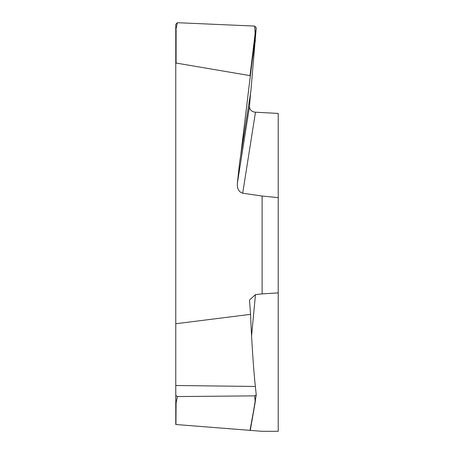 <?xml version="1.0" encoding="UTF-8"?>
<svg xmlns="http://www.w3.org/2000/svg" width="454" height="454" viewBox="0 0 454 454"><rect width="100%" height="100%" fill="white"/><g stroke="black" fill="none" stroke-linecap="round" stroke-linejoin="round"><path stroke-width="0.68" d="M250.529 93.371L249.49 106.384C249.609 109.817 251.601 111.763 255.471 112.217L278.234 113.415L278.234 431.3L262.123 431.3L278.234 431.3M175.766 30.055L177.435 22.7L175.766 24.306L175.766 406.324M175.766 383.931L175.766 323.742L175.766 424.501L250.018 430.347L255.46 400.632L255.137 400.984L254.683 395.877L177.435 396.558L176.095 402.908M176.095 29.868L176.084 63.044L175.766 63.691M176.084 63.044L250.018 75.625L255.137 33.483L255.46 33.692L256.238 27.83L254.683 26.082L255.137 33.483M249.49 106.384L237.351 183.331C237.033 188.756 238.81 192.042 242.691 193.2L262.123 196.037L262.123 293.886L255.471 294.618L249.501 300.066L250.568 314.35L175.766 323.742M237.351 183.331L239.678 161.891L250.858 91.316L256.238 27.83M250.018 75.625L250.279 76.374L240.603 156.267M250.279 76.374L252.276 60.03L251.964 59.746M177.435 22.7L254.683 26.082M251.964 419.28A0.323 0.295 -170.2 0 0 252.276 418.985L250.279 430.369L176.004 424.524M175.936 424.518L176.095 401.569L175.766 401.228M242.691 429.773L237.277 429.342M250.285 430.369L262.123 431.3L250.285 430.369L256.232 394.94L254.683 395.877M250.568 314.35C251.522 339.206 253.531 369.567 255.352 386.456L256.238 394.77M177.435 396.558L175.766 395.479M255.471 294.618L251.578 335.829M262.123 293.886L278.234 292.898M262.123 196.037L278.234 197.626M255.471 112.217L242.691 193.2M255.352 40.542L252.276 60.03L255.46 33.692M176.078 424.53L250.018 430.347M252.186 60.791L251.874 60.507M252.186 419.513A0.323 0.295 -170.2 0 1 251.874 419.808M252.276 418.985L255.46 400.632M175.766 385.503L255.352 386.456"/></g></svg>
